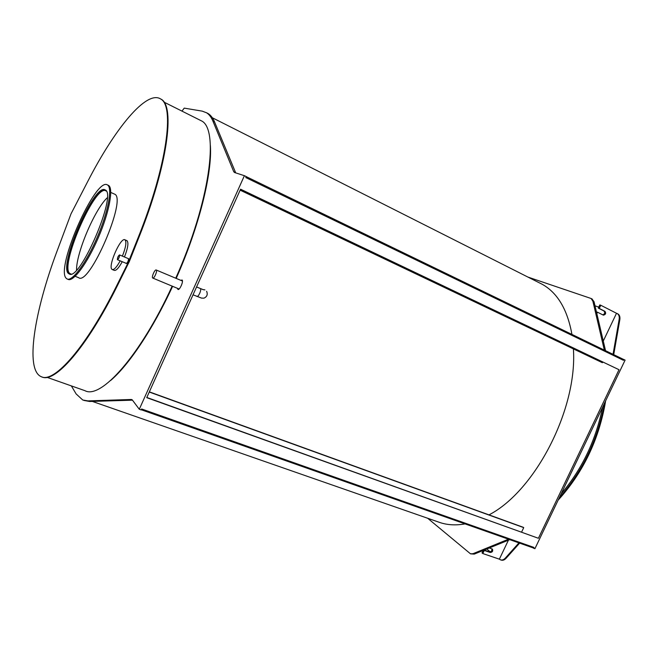 <?xml version="1.0" encoding="UTF-8"?>
<svg xmlns="http://www.w3.org/2000/svg" width="658" height="658" viewBox="0 0 658 658"><rect width="100%" height="100%" fill="white"/><g stroke="black" fill="none" stroke-linecap="round" stroke-linejoin="round"><path stroke-width="0.99" d="M71.344 385.892L76.139 393.945L82.752 400.015L87.942 400.895L131.386 399.48L132.307 399.941L139.282 409.26L244.398 175.694L246.248 176.591L245.812 177.578L623.488 360.329L623.866 359.531L623.323 359.309L623.488 360.329M141.289 409.737L533.251 547.933L534.008 547.456L141.635 408.98L141.199 409.934L139.282 409.26M132.472 400.171L89.653 401.487L83.879 400.409M206.365 112.666L208.167 113.595C210.79 115.249 212.921 118.021 214.557 121.936L235.712 172.889M538.4 538.277L619.005 369.706L240.573 189.2L146.734 397.654L538.4 538.277L146.816 397.465M180.843 280.357L182.069 279.995C183.837 280.958 179.626 290.581 177.931 289.43L177.487 288.344M244.398 175.694L234.511 172.503L233.738 171.689L212.921 121.113C211.292 117.206 209.178 114.434 206.571 112.789L202.212 111.136L184.24 108.126L181.962 111.112M623.866 359.531L625.1 360.123L534.921 548.69L533.638 548.237L534.008 547.456M533.21 547.917L533.638 548.237M240.154 190.129L602.383 362.706L602.736 361.974M240.145 190.162L602.383 362.706M427.667 518.265L470.495 553.814L473.003 553.699L508.486 539.198M521.605 532.075L523.727 527.626L523.266 527.288L149.341 391.855M240.557 189.233L619.005 369.706M604.332 350.105L592.866 301.134L591.073 298.485L527.938 277.076M92.309 401.405L438.228 521.942C446.313 524.994 455.262 525.643 465.083 523.9M489.001 514.877C535.201 491.033 577.634 408.799 573.389 348.921M571.934 334.412C567.459 309.655 557.606 292.966 542.365 284.363L538.803 282.562M591.97 298.946L594.042 301.734L605.541 350.698M509.744 539.642L474.245 554.11L470.635 553.855M149.259 392.036L523.727 527.626M156.267 270.035L156.209 270.002C154.885 269.081 151.332 277.199 152.689 278.021L152.755 278.063C154.079 278.992 157.649 270.816 156.267 270.035M105.469 190.129C93.814 186.42 59.804 265.273 69.386 273.687L69.822 274.082L69.386 273.687C59.804 265.273 93.814 186.42 105.469 190.129M105.206 189.948C117.609 193.748 79.437 282.43 69.115 273.86C56.794 269.254 94.209 182.159 105.19 189.94L105.206 189.948M107.427 184.923C95.616 176.689 55.313 268.11 66.17 278.252L67.05 278.951C72.166 281.912 86.264 262.912 97.219 237.324C108.249 211.786 112.748 187.546 107.46 184.939L107.427 184.923M67.429 279.107L68.078 279.362C73.211 282.331 87.325 263.34 98.281 237.777C109.302 212.246 113.776 188.007 108.471 185.4L108.019 185.194M47.055 377.347L84.956 390.688C100.814 399.571 140.409 355.624 172.157 286.131M175.735 278.211C209.902 202.006 219.427 128.631 201.299 120.792L199.448 119.863M41.898 376.927C54.737 383.499 86.815 347.523 117.297 285.852L129.379 261.415L139.068 236.962C167.65 165.545 175.291 105.954 161.12 99.21L160.067 98.634M107.213 197.803C94.694 209.491 76.27 252.878 76.55 270.002M138.509 236.724C167.099 165.281 174.765 105.691 160.618 98.963C146.43 89.792 114.706 128.902 87.835 181.304L70.998 213.883L56.95 251.372C34.364 311.637 24.856 369.706 41.166 376.656C53.866 383.639 86.075 347.654 116.729 285.621L128.145 262.665L138.509 236.724L139.068 236.962M128.22 258.569L128.483 258.578C128.516 260.716 127.8 262.361 126.328 263.513L126.204 263.348M117.428 259.68L117.453 259.696C118.851 258.578 119.55 256.982 119.534 254.926L119.509 254.909C118.111 256.028 117.42 257.615 117.428 259.68M122.396 256.126C125.801 247.449 126.698 242.037 125.069 239.89L124.946 239.808C120.702 236.716 107.665 266.408 111.975 269.352L112.205 269.517C114.089 270.019 116.746 267.123 120.184 260.839M126.797 240.598L127.093 240.754C128.729 242.909 127.849 248.321 124.452 256.99M122.24 261.695C118.802 267.971 116.137 270.857 114.245 270.356L112.37 269.583M114.155 193.946L114.574 194.135C127.389 198.132 89.381 286.403 78.639 277.692L75.177 276.302M114.574 194.135L110.783 192.44M71.072 273.991L70.348 273.769C58.126 269.204 95.081 183.179 105.971 190.894L106.275 191.091M210.371 145.541C212.369 173.136 199.029 227.109 176.179 278.4M172.602 286.312C152.779 329.37 128.713 365.223 110.602 380.513M489.363 547.95L492.423 549.126C493.146 551.141 492.414 552.259 490.218 552.481L484.263 550.45L482.799 553.543L482.001 552.885L483.137 550.491M484.206 550.055L489.412 551.832C491.337 551.774 492.151 550.771 491.855 548.805M602.736 314.853C604.842 313.981 605.245 312.69 603.945 310.971L598.303 308.1L599.808 304.917L600.779 305.254L599.265 308.438L604.924 311.308C606.224 313.257 605.722 314.54 603.427 315.166L597.48 312.205L596.814 313.603M599.265 308.438L598.303 308.1M597.48 312.205L596.444 312.007M508.412 540.185L499.364 559.168L482.799 553.543M518.94 542.883L505.393 558.025C503.765 559.761 502.128 560.369 500.491 559.843L499.364 559.168M600.779 305.254L616.505 313.274L603.238 341.115M594.996 305.814L598.764 307.121M490.284 551.856L486.755 549.011M604.463 403.28L604.209 404.711C597.48 440.062 582.799 470.75 560.172 496.798L559.242 497.835M616.505 313.274L617.262 313.586C618.931 314.664 619.556 316.588 619.153 319.385L613.034 354.325M602.588 407.195C595.877 440.276 582.042 469.203 561.093 493.969M519.639 543.13L506.092 558.264C504.472 559.999 502.835 560.608 501.19 560.081L500.623 559.892M605.64 400.821L604.899 405.032C598.18 440.358 583.506 471.046 560.879 497.07L558.149 500.113M617.665 313.8L617.928 313.932C619.597 315.001 620.231 316.934 619.82 319.73L613.717 354.654M87.942 400.895L89.653 401.487M131.386 399.48L132.118 399.735M233.738 171.689L235.548 172.569M212.921 121.113L214.557 121.936M594.042 301.734L592.866 301.134M605.286 349.859L604.077 349.275M474.245 554.11L473.003 553.699M623.356 359.326L246.232 176.632L623.315 359.309M202.977 289.602L204.926 289.882M200.197 288.492L200.32 288.558C201.883 289.405 198.371 297.408 196.874 296.413L196.8 296.363M117.297 285.852L116.729 285.621M128.713 262.904L128.145 262.665M129.379 261.415L128.812 261.177M490.218 552.481L489.412 551.832M604.924 311.308L603.945 310.971M505.393 558.025L506.092 558.264M560.172 496.798L560.879 497.07M604.209 404.711L604.899 405.032M619.153 319.385L619.82 319.73M206.571 112.789L208.167 113.595M141.281 409.753L533.251 547.933M592.241 299.077L591.073 298.485M542.365 284.363L212.345 117.757M206.612 291.272C207.928 294.43 207.048 296.725 203.988 298.156L201.521 298.099L193.033 294.809M203.429 289.759L196.561 286.962M152.812 278.079L179.091 289.01M156.209 270.002L182.447 281.032M108.471 185.4L107.46 184.939M201.299 120.792L163.99 102.113M161.12 99.21L160.618 98.963M128.581 258.726L119.509 254.909M126.566 263.504L117.486 259.713M126.969 240.672L124.946 239.808M617.262 313.586L617.928 313.932"/></g></svg>
